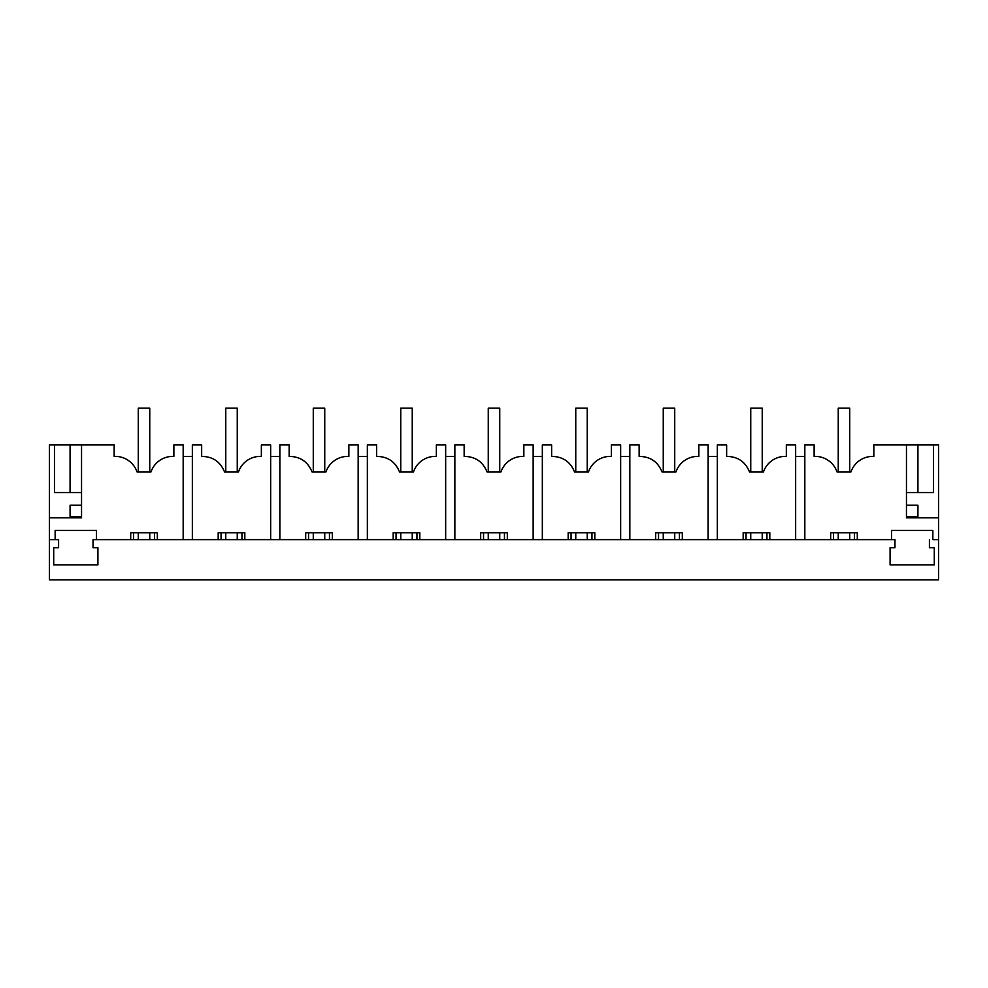 <?xml version="1.0" encoding="UTF-8"?>
<svg xmlns="http://www.w3.org/2000/svg" width="988" height="988" viewBox="0 0 988 988"><rect width="100%" height="100%" fill="white"/><g stroke="black" fill="none" stroke-linecap="round" stroke-linejoin="round"><path stroke-width="1.48" d="M929.412 539.646L929.412 547.685L934.29 547.685L934.29 564.901L890.089 564.901L890.089 547.685L894.967 547.685L894.967 539.646L93.033 539.646L93.033 547.685L97.911 547.685L97.911 564.901L53.71 564.901L53.71 547.685L58.588 547.685L58.588 539.646L49.4 539.646L49.4 579.833L938.6 579.833L938.6 517.823L906.453 517.823L906.453 444.909L873.837 444.909L873.837 456.419A22.971 22.971 0 0 0 850.977 471.894L836.997 471.894A22.971 22.971 0 0 0 814.124 456.419L814.124 444.909L804.825 444.909L804.825 539.646L830.661 539.646L830.661 532.754L857.3 532.754L857.3 539.646L891.522 539.646L891.522 530.457L932.857 530.457L932.857 539.646L938.6 539.646L932.857 539.646M906.453 505.201L917.926 505.201L917.926 516.675L906.453 516.675M938.6 517.823L938.6 444.909L906.453 444.909M906.453 492.567L933.537 492.567L933.537 444.909M917.926 444.909L917.926 492.567M795.649 456.394L804.825 456.394M891.522 530.457L891.522 539.646L894.967 539.646M769.813 539.646L795.649 539.646L795.649 444.909L786.337 444.909L786.337 456.419A22.971 22.971 0 0 0 763.477 471.894L749.497 471.894C745.31 461.668 737.69 456.518 726.637 456.419L726.637 444.909L717.337 444.909L717.337 539.646L743.174 539.646L743.174 532.754L769.813 532.754L769.813 539.646M93.033 539.646L130.7 539.646L130.7 532.754L157.339 532.754L157.339 539.646L218.187 539.646L218.187 532.754L244.826 532.754L244.826 539.646L305.687 539.646L305.687 532.754L332.326 532.754L332.326 539.646L393.187 539.646L393.187 532.754L419.826 532.754L419.826 539.646L480.674 539.646L480.674 532.754L507.326 532.754L507.326 539.646L568.174 539.646L568.174 532.754L594.813 532.754L594.813 539.646L655.674 539.646L655.674 532.754L682.313 532.754L682.313 539.646L717.337 539.646M854.435 539.646L854.435 532.754M833.539 539.646L833.539 532.754M270.663 539.646L270.663 444.909L261.363 444.909L261.363 456.419A22.971 22.971 0 0 0 238.503 471.894L224.523 471.894C220.336 461.668 212.716 456.518 201.663 456.419L201.663 444.909L192.351 444.909L192.351 539.646M183.175 456.394L192.351 456.394M221.065 539.646L221.065 532.754M241.961 539.646L241.961 532.754M270.663 456.394L279.851 456.394M358.162 539.646L358.162 444.909L348.863 444.909L348.863 456.419A22.971 22.971 0 0 0 325.991 471.894L312.023 471.894C307.836 461.668 300.204 456.518 289.151 456.419L289.151 444.909L279.851 444.909L279.851 539.646M308.565 539.646L308.565 532.754M329.461 539.646L329.461 532.754M358.162 456.394L367.351 456.394M445.662 539.646L445.662 444.909L436.363 444.909L436.363 456.419A22.971 22.971 0 0 0 413.49 471.894L399.51 471.894C395.324 461.668 387.704 456.518 376.65 456.419L376.65 444.909L367.351 444.909L367.351 539.646M396.052 539.646L396.052 532.754M416.948 539.646L416.948 532.754M445.662 456.394L454.851 456.394M533.149 539.646L533.149 444.909L523.85 444.909L523.85 456.419A22.971 22.971 0 0 0 500.99 471.894L487.01 471.894C482.823 461.668 475.203 456.518 464.15 456.419L464.15 444.909L454.851 444.909L454.851 539.646M483.552 539.646L483.552 532.754M504.448 539.646L504.448 532.754M533.149 456.394L542.338 456.394M620.649 539.646L620.649 444.909L611.35 444.909L611.35 456.419A22.971 22.971 0 0 0 588.49 471.894L574.51 471.894C570.323 461.668 562.703 456.518 551.637 456.419L551.637 444.909L542.338 444.909L542.338 539.646M571.052 539.646L571.052 532.754M591.948 539.646L591.948 532.754M620.649 456.394L629.838 456.394M708.149 539.646L708.149 444.909L698.849 444.909L698.849 456.419A22.971 22.971 0 0 0 675.977 471.894L662.009 471.894C657.81 461.668 650.19 456.518 639.137 456.419L639.137 444.909L629.838 444.909L629.838 539.646M658.539 539.646L658.539 532.754M679.435 539.646L679.435 532.754M708.149 456.394L717.337 456.394M746.039 539.646L746.039 532.754M766.935 539.646L766.935 532.754M49.4 539.646L49.4 517.823L81.547 517.823L81.547 444.909L114.163 444.909L114.163 456.419A22.971 22.971 0 0 1 137.023 471.894L151.003 471.894A22.971 22.971 0 0 1 173.876 456.419L173.876 444.909L183.175 444.909L183.175 539.646M81.547 516.675L70.074 516.675L70.074 505.201L81.547 505.201M62.034 492.567L81.547 492.567M49.4 517.823L49.4 444.909L81.547 444.909M54.464 444.909L54.464 492.567L70.074 492.567L70.074 444.909M58.588 539.646L55.143 539.646L55.143 530.457L96.478 530.457L96.478 539.646M154.461 539.646L154.461 532.754M133.565 539.646L133.565 532.754M138.271 539.646L138.271 532.754M138.271 471.894L138.271 408.168L149.756 408.168L149.756 471.894M149.756 539.646L149.756 532.754M225.77 539.646L225.77 532.754M225.77 471.894L225.77 408.168L237.256 408.168L237.256 471.894M237.256 539.646L237.256 532.754M313.27 539.646L313.27 532.754M313.27 471.894L313.27 408.168L324.743 408.168L324.743 471.894M324.743 539.646L324.743 532.754M400.758 539.646L400.758 532.754M400.758 471.894L400.758 408.168L412.243 408.168L412.243 471.894M412.243 539.646L412.243 532.754M488.257 539.646L488.257 532.754M488.257 471.894L488.257 408.168L499.743 408.168L499.743 471.894M499.743 539.646L499.743 532.754M575.757 539.646L575.757 532.754M575.757 471.894L575.757 408.168L587.243 408.168L587.243 471.894M587.243 539.646L587.243 532.754M663.257 539.646L663.257 532.754M663.257 471.894L663.257 408.168L674.73 408.168L674.73 471.894M674.73 539.646L674.73 532.754M750.744 539.646L750.744 532.754M750.744 471.894L750.744 408.168L762.23 408.168L762.23 471.894M762.23 539.646L762.23 532.754M838.244 539.646L838.244 532.754M838.244 471.894L838.244 408.168L849.729 408.168L849.729 471.894M849.729 539.646L849.729 532.754"/></g></svg>
